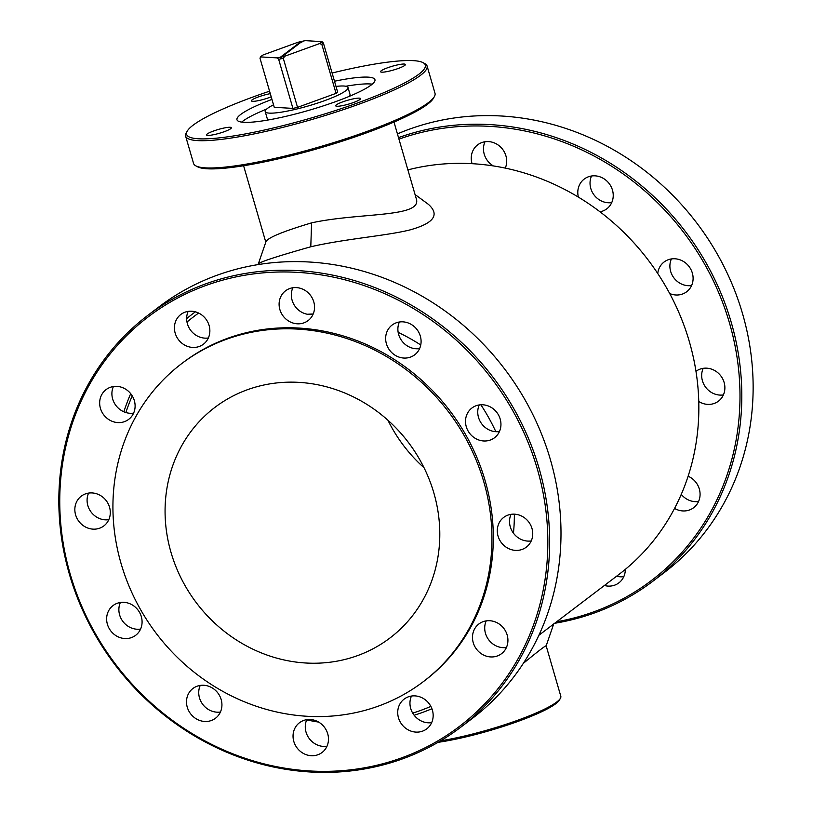 <?xml version="1.0" encoding="UTF-8"?>
<svg xmlns="http://www.w3.org/2000/svg" width="813" height="813" viewBox="0 0 813 813"><rect width="100%" height="100%" fill="white"/><g stroke="black" fill="none" stroke-linecap="round" stroke-linejoin="round"><path stroke-width="1.22" d="M207.213 133.982A12.927 1.982 -16.2 0 0 206.532 134.948A12.927 1.982 -16.2 0 0 219.5 133.241A12.927 1.982 -16.2 0 0 231.37 127.732A12.927 1.982 -16.2 0 0 220.75 128.789A12.927 1.982 -16.2 0 0 207.213 133.982M523.308 663.398C537.932 651.365 545.553 645.502 546.163 645.827L560.807 696.233A78.302 11.982 163.8 0 1 560.421 698.276A78.302 11.982 163.8 0 1 515.594 721.019A78.302 11.982 163.8 0 1 440.636 740.806M560.421 698.276L559.446 700.003A76.869 11.758 163.8 0 1 513.186 723.113A76.869 11.758 163.8 0 1 438.044 742.33M281.654 56.961L302.263 41.29A32.683 5 163.8 0 1 305.302 40.65L322.05 41.636A32.683 5 163.8 0 1 319.438 43.628L284.845 56.188A32.683 5 163.8 0 1 281.654 56.961L281.593 58.668A34.126 5.224 163.8 0 1 280.292 58.963A34.126 5.224 163.8 0 1 278.656 59.308L292.914 108.393L274.255 107.306L259.997 58.221L260.556 56.91A32.683 5 163.8 0 1 263.178 54.918L297.761 42.347A32.683 5 163.8 0 1 300.962 41.585L280.343 57.245A32.683 5 163.8 0 1 277.304 57.896L260.556 56.91M301.806 42.601L300.962 41.585M300.84 288.442A18.679 17.154 52.8 0 1 314.072 303.005A18.679 17.154 52.8 0 1 308.127 320.576A18.679 17.154 52.8 0 1 292.802 322.964A18.679 17.154 52.8 0 1 279.57 308.401A18.679 17.154 52.8 0 1 285.526 290.83A18.679 17.154 52.8 0 1 300.84 288.442M292.843 287.761A18.679 17.154 -127.2 0 0 305.038 313.666A18.679 17.154 -127.2 0 0 313.046 314.346M322.05 41.636L323.401 43.048A34.126 5.224 163.8 0 1 321.796 44.268L319.438 43.628M278.656 59.308L277.304 57.896M284.845 56.188L283.28 58.272L297.538 107.357A34.126 5.224 163.8 0 1 292.914 108.393M283.28 58.272A34.126 5.224 163.8 0 1 281.593 58.668M321.796 44.268L336.054 93.363L297.538 107.357M336.003 86.412A43.109 6.595 163.8 0 1 348.015 87.55A43.109 6.595 163.8 0 1 308.452 105.903A43.109 6.595 163.8 0 1 265.211 111.605A43.109 6.595 163.8 0 1 273.534 104.806M323.401 43.048L337.659 92.143A34.126 5.224 163.8 0 1 336.054 93.363M270.292 93.658A12.927 1.982 -16.2 0 0 267.894 94.145A12.927 1.982 -16.2 0 0 251.4 100.853A12.927 1.982 -16.2 0 0 258.473 100.619A12.927 1.982 -16.2 0 0 271.207 96.808M332.111 73.018A124.287 19.014 163.8 0 1 345.159 69.938A124.287 19.014 163.8 0 1 423.055 62.642A124.287 19.014 163.8 0 1 311.267 117.976A124.287 19.014 163.8 0 1 187.234 131.147A124.287 19.014 163.8 0 1 269.581 91.188M344.031 105.294A12.927 1.982 -16.2 0 0 360.525 98.586A12.927 1.982 -16.2 0 0 347.558 100.294A12.927 1.982 -16.2 0 0 335.688 105.802A12.927 1.982 -16.2 0 0 344.031 105.294M404.711 65.457A12.927 1.982 -16.2 0 0 405.392 64.501A12.927 1.982 -16.2 0 0 392.415 66.209A12.927 1.982 -16.2 0 0 380.555 71.717A12.927 1.982 -16.2 0 0 391.175 70.65A12.927 1.982 -16.2 0 0 404.711 65.457M334.499 81.229A71.839 10.986 163.8 0 1 374.945 79.674A71.839 10.986 163.8 0 1 309.031 110.273A71.839 10.986 163.8 0 1 236.969 119.765A71.839 10.986 163.8 0 1 271.959 99.399M415.047 194.51L428.37 204.317C440.016 214.713 433.918 223.24 410.087 229.886C386.46 235.831 344.966 238.819 310.79 246.776C275.658 256.725 258.148 262.508 258.249 264.144L265.81 242.132C266.725 238.138 281.979 231.715 311.582 222.864C359.742 212.305 423.238 217.874 416.205 198.494L393.99 122.052M187 311.603A18.679 17.154 52.8 0 1 207.762 322.08A18.679 17.154 52.8 0 1 203.443 344.194A18.679 17.154 52.8 0 1 197.295 347.049A18.679 17.154 52.8 0 1 176.533 336.572A18.679 17.154 52.8 0 1 180.842 314.448A18.679 17.154 52.8 0 1 187 311.603M188.159 311.379A18.679 17.154 -127.2 0 0 190.73 330.403A18.679 17.154 -127.2 0 0 208.362 337.974M538.877 635.278L618.815 574.537A232.691 213.656 -127.2 0 0 672.554 299.021A232.691 213.656 -127.2 0 0 413.888 168.433A232.691 213.656 -127.2 0 0 407.892 169.887M431.927 708.743A232.691 213.656 52.8 0 1 414.163 715.257M318.645 722.086A232.691 213.656 52.8 0 1 306.674 719.901M123.85 411.785A232.691 213.656 52.8 0 1 130.7 393.665M186.655 318.635A232.691 213.656 52.8 0 1 193.148 313.483A232.691 213.656 52.8 0 1 195.374 311.826M262.528 385.311A144.755 132.915 52.8 0 1 423.441 466.55A144.755 132.915 52.8 0 1 390.016 637.951A144.755 132.915 52.8 0 1 196.604 603.104A144.755 132.915 52.8 0 1 214.856 407.425A144.755 132.915 52.8 0 1 262.528 385.311M424.071 467.8A144.755 132.915 52.8 0 1 387.903 420.209M423.055 62.642L424.803 63.577A125.72 19.238 163.8 0 1 427.089 66.005A125.72 19.238 163.8 0 1 311.725 119.552A125.72 19.238 163.8 0 1 185.628 136.157A125.72 19.238 163.8 0 1 186.258 132.875L187.234 131.147M427.089 66.005L435.006 93.282A125.72 19.238 163.8 0 1 434.386 96.564A125.72 19.238 163.8 0 1 319.641 146.828A125.72 19.238 163.8 0 1 195.842 165.862A125.72 19.238 163.8 0 1 193.555 163.433L185.628 136.157M434.386 96.564L433.41 98.292A124.287 19.014 163.8 0 1 319.976 147.976A124.287 19.014 163.8 0 1 197.589 166.797L195.842 165.862M348.015 87.55L349.997 94.359A43.109 6.595 163.8 0 1 349.001 96.473M269.55 119.745A43.109 6.595 163.8 0 1 267.192 118.424L265.211 111.605M345.83 86.249A71.839 10.986 163.8 0 1 372.242 84.166M241.664 122.102A71.839 10.986 163.8 0 1 266.664 109.064M280.343 57.245L280.292 58.963L281.613 57.947M460.717 727.239L472.048 718.631A258.625 237.467 -127.2 0 0 531.773 412.415A258.625 237.467 -127.2 0 0 244.276 267.274A258.625 237.467 -127.2 0 0 159.104 306.775L147.783 315.383A258.625 237.467 52.8 0 1 232.945 275.881A258.625 237.467 52.8 0 1 520.442 421.022A258.625 237.467 52.8 0 1 460.717 727.239A258.625 237.467 52.8 0 1 115.172 664.983A258.625 237.467 52.8 0 1 147.783 315.383M232.884 277.589A257.193 236.146 52.8 0 1 541.488 598.053A257.193 236.146 52.8 0 1 137.001 689.333A257.193 236.146 52.8 0 1 232.884 277.589M399.386 321.999A18.679 17.154 -127.2 0 0 403.492 342.832A18.679 17.154 -127.2 0 0 419.589 348.594M479.243 404.935A18.679 17.154 -127.2 0 0 478.511 417.415A18.679 17.154 -127.2 0 0 499.456 431.53M511.031 514.334A18.679 17.154 -127.2 0 0 509.985 517.434A18.679 17.154 -127.2 0 0 531.235 540.93M486.215 620.888A18.679 17.154 -127.2 0 0 488.786 639.912A18.679 17.154 -127.2 0 0 506.428 647.483M411.459 696.04A18.679 17.154 -127.2 0 0 414.02 715.064A18.679 17.154 -127.2 0 0 431.662 722.635M306.775 719.668A18.679 17.154 -127.2 0 0 309.346 738.692A18.679 17.154 -127.2 0 0 326.989 746.263M200.232 685.42A18.679 17.154 -127.2 0 0 202.803 704.444A18.679 17.154 -127.2 0 0 220.445 712.015M120.375 602.494A18.679 17.154 -127.2 0 0 122.936 621.508A18.679 17.154 -127.2 0 0 140.578 629.079M88.587 493.085A18.679 17.154 -127.2 0 0 91.147 512.109A18.679 17.154 -127.2 0 0 108.79 519.68M113.403 386.531A18.679 17.154 -127.2 0 0 115.964 405.555A18.679 17.154 -127.2 0 0 133.606 413.126M415.484 327.771A18.679 17.154 52.8 0 1 414.671 354.824A18.679 17.154 52.8 0 1 391.256 352.12A18.679 17.154 52.8 0 1 392.069 325.078A18.679 17.154 52.8 0 1 415.484 327.771M500.188 419.051A18.679 17.154 52.8 0 1 494.528 437.75A18.679 17.154 52.8 0 1 466.276 426.703A18.679 17.154 52.8 0 1 471.936 408.004A18.679 17.154 52.8 0 1 500.188 419.051M532.281 537.83A18.679 17.154 52.8 0 1 526.316 547.149A18.679 17.154 52.8 0 1 505.686 546.864A18.679 17.154 52.8 0 1 497.749 526.733A18.679 17.154 52.8 0 1 503.714 517.403A18.679 17.154 52.8 0 1 524.344 517.698A18.679 17.154 52.8 0 1 532.281 537.83M503.145 652.27A18.679 17.154 52.8 0 1 501.499 653.703A18.679 17.154 52.8 0 1 477.292 650.136A18.679 17.154 52.8 0 1 477.261 625.4A18.679 17.154 52.8 0 1 478.898 623.957A18.679 17.154 52.8 0 1 503.115 627.534A18.679 17.154 52.8 0 1 503.145 652.27M420.595 731.72A18.679 17.154 52.8 0 1 399.823 721.233A18.679 17.154 52.8 0 1 404.142 699.119A18.679 17.154 52.8 0 1 410.291 696.263A18.679 17.154 52.8 0 1 431.053 706.751A18.679 17.154 52.8 0 1 426.744 728.865A18.679 17.154 52.8 0 1 420.595 731.72M306.745 754.87A18.679 17.154 52.8 0 1 293.513 740.308A18.679 17.154 52.8 0 1 299.469 722.737A18.679 17.154 52.8 0 1 314.783 720.348A18.679 17.154 52.8 0 1 328.015 734.922A18.679 17.154 52.8 0 1 322.06 752.482A18.679 17.154 52.8 0 1 306.745 754.87M192.102 715.542A18.679 17.154 52.8 0 1 192.915 688.499A18.679 17.154 52.8 0 1 216.329 691.192A18.679 17.154 52.8 0 1 215.516 718.235A18.679 17.154 52.8 0 1 192.102 715.542M107.397 624.262A18.679 17.154 52.8 0 1 113.058 605.563A18.679 17.154 52.8 0 1 141.32 616.61A18.679 17.154 52.8 0 1 135.659 635.309A18.679 17.154 52.8 0 1 107.397 624.262M75.304 505.483A18.679 17.154 52.8 0 1 81.27 496.164A18.679 17.154 52.8 0 1 101.899 496.448A18.679 17.154 52.8 0 1 109.836 516.58A18.679 17.154 52.8 0 1 103.871 525.909A18.679 17.154 52.8 0 1 83.241 525.615A18.679 17.154 52.8 0 1 75.304 505.483M104.44 391.043A18.679 17.154 52.8 0 1 106.086 389.61A18.679 17.154 52.8 0 1 130.293 393.177A18.679 17.154 52.8 0 1 130.324 417.923A18.679 17.154 52.8 0 1 128.688 419.356A18.679 17.154 52.8 0 1 104.471 415.778A18.679 17.154 52.8 0 1 104.44 391.043M181.604 363.675L182.966 362.639A199.713 183.382 52.8 0 1 248.727 332.131A199.713 183.382 52.8 0 1 470.747 444.203A199.713 183.382 52.8 0 1 424.62 680.674L423.258 681.711A199.713 183.382 52.8 0 1 156.421 633.632A199.713 183.382 52.8 0 1 181.604 363.675A199.713 183.382 52.8 0 1 247.376 333.157A199.713 183.382 52.8 0 1 469.386 445.239A199.713 183.382 52.8 0 1 423.258 681.711M398.959 139.155A257.193 236.146 52.8 0 1 425.036 131.584A257.193 236.146 52.8 0 1 730.958 328.279A257.193 236.146 52.8 0 1 556.631 621.782M398.512 137.621A258.625 237.467 52.8 0 1 425.087 129.877A258.625 237.467 52.8 0 1 712.584 275.018A258.625 237.467 52.8 0 1 652.859 581.234A258.625 237.467 52.8 0 1 554.649 623.297M652.859 581.234L664.191 572.626A258.625 237.467 -127.2 0 0 723.916 266.41A258.625 237.467 -127.2 0 0 436.418 121.269A258.625 237.467 -127.2 0 0 397.435 133.901M484.985 141.757A18.679 17.154 -127.2 0 0 493.328 165.933M591.529 176.004A18.679 17.154 -127.2 0 0 595.644 196.827A18.679 17.154 -127.2 0 0 611.742 202.6M671.396 258.93A18.679 17.154 -127.2 0 0 670.654 271.41A18.679 17.154 -127.2 0 0 691.599 285.526M703.184 368.34A18.679 17.154 -127.2 0 0 702.137 371.429A18.679 17.154 -127.2 0 0 723.387 394.925M681.274 494.355A18.679 17.154 -127.2 0 0 698.57 501.479M616.63 576.204A18.679 17.154 -127.2 0 0 623.815 576.641M472.058 163.687A18.679 17.154 52.8 0 1 477.668 144.836A18.679 17.154 52.8 0 1 492.993 142.438A18.679 17.154 52.8 0 1 505.29 168.118M578.378 197.122A18.679 17.154 52.8 0 1 584.212 179.073A18.679 17.154 52.8 0 1 607.626 181.766A18.679 17.154 52.8 0 1 606.813 208.819A18.679 17.154 52.8 0 1 600.004 211.807M657.747 273.514A18.679 17.154 52.8 0 1 664.079 262.01A18.679 17.154 52.8 0 1 692.341 273.056A18.679 17.154 52.8 0 1 686.68 291.755A18.679 17.154 52.8 0 1 669.688 293.523M695.979 371.317A18.679 17.154 52.8 0 1 716.558 371.734A18.679 17.154 52.8 0 1 724.424 391.825A18.679 17.154 52.8 0 1 718.468 401.155A18.679 17.154 52.8 0 1 698.774 401.49M688.123 476.225A18.679 17.154 52.8 0 1 695.288 506.275A18.679 17.154 52.8 0 1 693.652 507.708A18.679 17.154 52.8 0 1 674.566 508.42M625.319 569.374A18.679 17.154 52.8 0 1 618.886 582.86A18.679 17.154 52.8 0 1 612.738 585.716A18.679 17.154 52.8 0 1 604.394 585.492M430.87 706.395A229.815 211.014 52.8 0 1 412.719 713.123M125.873 412.537A229.815 211.014 52.8 0 1 132.224 395.84M186.99 322.039A229.815 211.014 52.8 0 1 198.626 313.046M311.582 222.864L310.79 246.776M307.355 314.255A191.096 175.466 52.8 0 1 313.198 313.991M398.157 332.354A191.096 175.466 52.8 0 1 420.738 344.976M480.859 404.772A191.096 175.466 52.8 0 1 495.828 431.683M514.365 514.162A191.096 175.466 52.8 0 1 513.45 533.165M243.595 165.74L265.8 242.172M258.3 263.981L257.325 264.723M195.344 311.816L193.148 313.483M546.153 645.888L553.724 623.866"/></g></svg>
